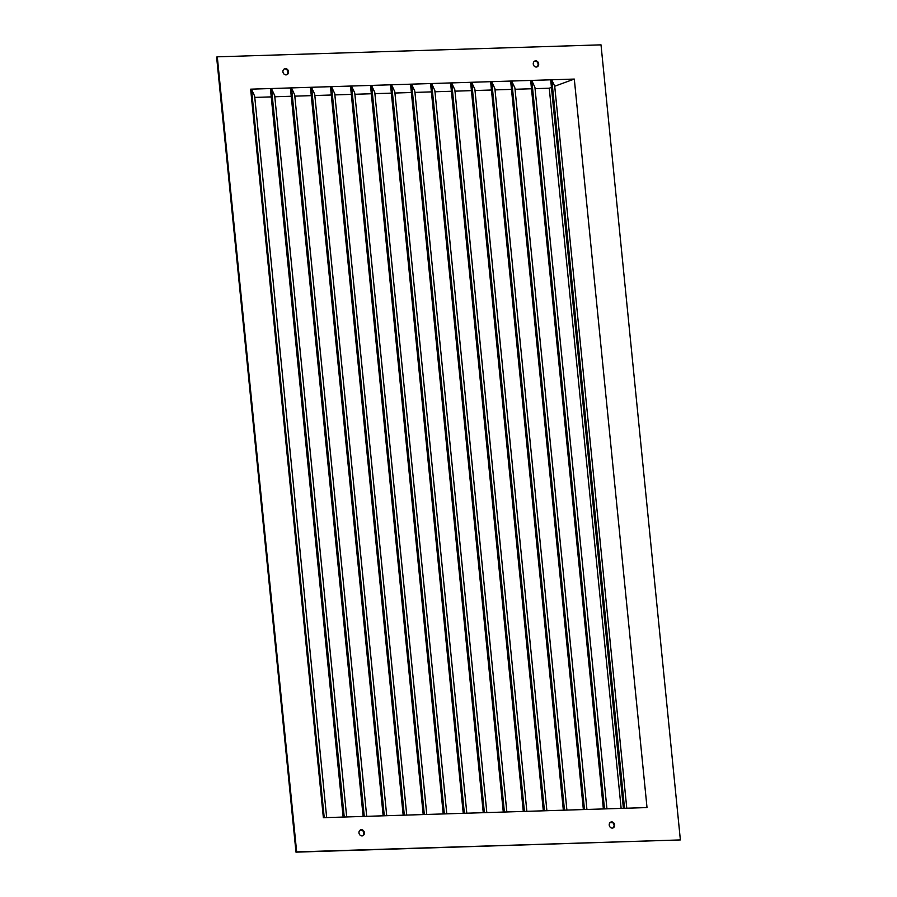 <?xml version="1.0" encoding="UTF-8"?>
<svg xmlns="http://www.w3.org/2000/svg" width="897" height="897" viewBox="0 0 897 897"><rect width="100%" height="100%" fill="white"/><g stroke="black" fill="none" stroke-linecap="round" stroke-linejoin="round"><path stroke-width="1.35" d="M611.631 821.899A3.151 2.769 70 0 0 612.247 828.11A3.151 2.769 70 0 0 611.631 821.899M612.673 828.054A3.151 2.769 70 0 0 610.532 822.19M361.379 829.703A3.151 2.769 70 0 0 362.007 835.914A3.151 2.769 70 0 0 361.379 829.703M362.433 835.869A3.151 2.769 70 0 0 360.291 830.005M285.414 68.643A3.151 2.769 70 0 0 286.042 74.866A3.151 2.769 70 0 0 285.414 68.643M286.468 74.81A3.151 2.769 70 0 0 284.327 68.946M535.666 60.839A3.151 2.769 70 0 0 536.283 67.051A3.151 2.769 70 0 0 535.666 60.839M536.709 66.995A3.151 2.769 70 0 0 534.567 61.131M274.673 95.474L346.69 816.954L274.673 95.474L271.556 88.814L270.445 88.926L343.125 817.066L270.445 88.926M294.687 94.847L366.705 816.337L294.687 94.847L291.581 88.186L290.46 88.31L363.139 816.449L290.46 88.298M314.712 94.219L386.73 815.709L314.712 94.219L311.595 87.558L310.485 87.682L383.165 815.822L310.485 87.682M334.727 93.591L406.745 815.081L334.727 93.591L331.621 86.942L330.5 87.054L403.179 815.194L330.5 87.054M354.752 92.974L426.77 814.465L354.752 92.974L351.635 86.314L350.525 86.426L423.205 814.566L350.525 86.426M374.767 92.346L446.784 813.837L374.767 92.346L371.661 85.686L370.539 85.809L443.219 813.949L370.539 85.798M394.792 91.729L466.81 813.209L394.792 91.718L391.675 85.058L390.565 85.181L463.244 813.321L390.565 85.181M414.806 91.102L486.824 812.581L414.806 91.102L411.701 84.441L410.579 84.553L483.259 812.693L410.579 84.553M434.832 90.474L506.85 811.964L434.832 90.474L431.715 83.813L430.605 83.926L503.284 812.077L430.605 83.926M454.846 89.846L526.864 811.337L454.846 89.846L451.74 83.186L450.619 83.309L523.299 811.449L450.619 83.298M474.872 89.218L546.89 810.709L474.872 89.218L471.755 82.558L470.645 82.681L543.324 810.821L470.645 82.681M494.886 88.601L566.904 810.081L494.886 88.601L491.78 81.941L490.659 82.053L563.338 810.193L490.659 82.053M514.912 87.973L586.93 809.464L514.912 87.973L511.795 81.313L510.685 81.436L583.364 809.576L510.685 81.425M534.926 87.345L606.944 808.836L534.926 87.345L531.82 80.685L530.699 80.808L603.378 808.948L530.699 80.808M626.779 808.219L554.716 86.224L551.834 80.068L550.724 80.181L623.404 808.32L550.724 80.181M554.716 86.224L574.304 79.071L250.644 89.173L323.368 817.683L647.017 807.58L574.304 79.071M621.139 808.388L549.256 88.209L535.061 88.657M531.495 88.769L515.046 89.274M511.481 89.386L495.021 89.902M491.455 90.014L475.006 90.53M471.441 90.642L454.981 91.158M451.415 91.259L434.967 91.774M431.401 91.886L414.941 92.402M411.375 92.514L394.927 93.03M391.361 93.142L374.901 93.647M371.336 93.759L354.887 94.275M351.321 94.387L334.861 94.903M331.296 95.015L314.847 95.531M311.281 95.643L294.821 96.147M291.256 96.259L274.807 96.775M271.242 96.887L254.782 97.403M549.256 88.209L551.442 87.413M254.647 96.102L326.665 817.582L254.647 96.091L251.541 89.431L250.678 89.465M220.202 92.862L294.025 832.472M359.663 830.476L362.276 830.398M609.915 822.661L612.528 822.583M217.298 56.825L216.626 57.072L295.988 852.15L680.375 839.928L601.012 44.85L217.298 56.825L296.66 851.903L680.375 839.928M296.66 851.903L295.988 852.15M624.525 808.287L551.834 80.068M604.5 808.915L531.82 80.685M584.485 809.543L511.795 81.313M564.471 810.159L491.78 81.941M544.445 810.787L471.755 82.558M524.431 811.415L451.74 83.186M504.406 812.032L431.715 83.813M484.391 812.66L411.701 84.441M464.366 813.287L391.675 85.058M444.351 813.915L371.661 85.686M424.326 814.532L351.635 86.314M404.312 815.16L331.621 86.942M384.286 815.788L311.595 87.558M364.272 816.405L291.581 88.186M344.246 817.032L271.556 88.814M324.232 817.66L251.541 89.431"/></g></svg>
